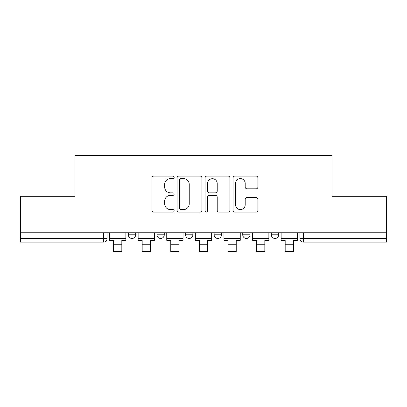 <?xml version="1.0" encoding="UTF-8"?>
<svg xmlns="http://www.w3.org/2000/svg" width="407" height="407" viewBox="0 0 407 407"><rect width="100%" height="100%" fill="white"/><g stroke="black" fill="none" stroke-linecap="round" stroke-linejoin="round"><path stroke-width="0.61" d="M174.165 177.371A1.262 1.262 0 0 0 172.909 176.109L153.79 176.109A1.801 1.801 0 0 0 151.989 177.91L151.989 210.302A1.801 1.801 0 0 0 153.79 212.098L172.909 212.098A1.262 1.262 0 0 0 174.165 210.841A1.262 1.262 0 0 0 172.909 209.58L170.431 209.58A5.759 5.759 0 0 1 164.677 203.821L164.677 201.124A5.759 5.759 0 0 1 170.431 195.365L172.909 195.365A1.262 1.262 0 0 0 174.165 194.103A1.262 1.262 0 0 0 172.909 192.847L170.431 192.847A5.759 5.759 0 0 1 164.677 187.088L164.677 184.386A5.759 5.759 0 0 1 170.431 178.627L172.909 178.627A1.262 1.262 0 0 0 174.165 177.371M271.332 232.789L271.332 234.803L278.668 234.803A3.668 3.668 0 0 1 275 238.471A3.668 3.668 0 0 1 271.332 234.803L271.332 232.789M214.133 232.789L214.133 234.803L221.469 234.803A3.668 3.668 0 0 1 217.801 238.471A3.668 3.668 0 0 1 214.133 234.803L214.133 232.789M256.089 188.797A1.801 1.801 0 0 0 257.89 186.996L257.89 177.91A1.801 1.801 0 0 0 256.089 176.109L234.859 176.109A1.801 1.801 0 0 0 233.058 177.91L233.058 210.302A1.801 1.801 0 0 0 234.859 212.098L256.089 212.098A1.801 1.801 0 0 0 257.89 210.302L257.89 199.323A1.801 1.801 0 0 0 256.089 197.522L247.003 197.522A1.801 1.801 0 0 0 245.202 199.323L245.202 204.767A4.813 4.813 0 0 1 240.389 209.58A4.813 4.813 0 0 1 235.577 204.767L235.577 183.44A4.813 4.813 0 0 1 240.389 178.627A4.813 4.813 0 0 1 245.202 183.44L245.202 186.996A1.801 1.801 0 0 0 247.003 188.797L256.089 188.797M20.35 232.789L20.35 196.306L74.985 196.306L74.985 155.423L332.015 155.423L332.015 196.306L386.65 196.306L386.65 232.789L20.35 232.789L20.35 238.471L107.066 238.471L107.066 232.789L107.066 238.471A3.668 3.668 0 0 1 103.398 242.14L20.35 242.14L20.35 238.471M201.923 177.91A1.801 1.801 0 0 0 200.127 176.109L178.892 176.109A1.801 1.801 0 0 0 177.091 177.91L177.091 210.302A1.801 1.801 0 0 0 178.892 212.098L200.127 212.098A1.801 1.801 0 0 0 201.923 210.302L201.923 177.91M206.873 176.109L228.108 176.109A1.801 1.801 0 0 1 229.909 177.91L229.909 210.302A1.801 1.801 0 0 1 228.108 212.098L219.022 212.098A1.801 1.801 0 0 1 217.221 210.302L217.221 197.161A1.801 1.801 0 0 0 215.42 195.365L209.391 195.365A1.801 1.801 0 0 0 207.595 197.161L207.595 210.841A1.262 1.262 0 0 1 206.334 212.098A1.262 1.262 0 0 1 205.077 210.841L205.077 177.91A1.801 1.801 0 0 1 206.873 176.109M299.934 232.789L299.934 238.471L386.65 238.471L386.65 242.14L303.602 242.14A3.668 3.668 0 0 1 299.934 238.471M386.65 232.789L386.65 238.471M278.668 234.803L278.668 232.789L278.668 234.803A3.668 3.668 0 0 1 275 238.471M250.066 232.789L250.066 234.803A3.668 3.668 0 0 1 246.398 238.471A3.668 3.668 0 0 1 242.735 234.803A3.668 3.668 0 0 0 246.398 238.471A3.668 3.668 0 0 0 250.066 234.803L250.066 232.789M242.735 232.789L242.735 234.803L250.066 234.803M221.469 232.789L221.469 234.803M192.867 232.789L192.867 234.803A3.668 3.668 0 0 1 189.199 238.471A3.668 3.668 0 0 1 185.531 234.803A3.668 3.668 0 0 0 189.199 238.471A3.668 3.668 0 0 0 192.867 234.803L185.531 234.803L185.531 232.789M156.934 232.789L156.934 234.803L164.265 234.803L164.265 232.789L164.265 234.803A3.668 3.668 0 0 1 160.602 238.471A3.668 3.668 0 0 1 156.934 234.803A3.668 3.668 0 0 0 160.602 238.471M128.332 232.789L128.332 234.803L135.668 234.803L135.668 232.789L135.668 234.803A3.668 3.668 0 0 1 132 238.471A3.668 3.668 0 0 1 128.332 234.803A3.668 3.668 0 0 0 132 238.471M103.398 232.789L103.398 242.14A3.668 3.668 0 0 0 107.066 238.471M180.871 178.627A1.262 1.262 0 0 0 179.609 179.889L179.609 208.323A1.262 1.262 0 0 0 180.871 209.58L183.481 209.58A5.759 5.759 0 0 0 189.24 203.821L189.24 184.386A5.759 5.759 0 0 0 183.481 178.627L180.871 178.627M217.221 183.532A4.813 4.813 0 0 0 212.408 178.719A4.813 4.813 0 0 0 207.595 183.532L207.595 191.046A1.801 1.801 0 0 0 209.391 192.847L215.42 192.847A1.801 1.801 0 0 0 217.221 191.046L217.221 183.532M109.544 238.471L125.86 238.471L125.86 240.303L121.825 240.303L121.825 251.577L113.573 251.577L113.573 240.303L109.544 240.303L109.544 232.789M125.86 238.471L125.86 232.789M138.141 238.471L154.457 238.471L154.457 240.303L150.427 240.303L150.427 251.577L142.175 251.577L142.175 240.303L138.141 240.303L138.141 232.789M154.457 238.471L154.457 232.789M166.743 238.471L183.058 238.471L183.058 240.303L179.024 240.303L179.024 251.577L170.777 251.577L170.777 240.303L166.743 240.303L166.743 232.789M183.058 238.471L183.058 232.789M195.34 238.471L211.66 238.471L211.66 240.303L207.626 240.303L207.626 251.577L199.374 251.577L199.374 240.303L195.34 240.303L195.34 232.789M211.66 238.471L211.66 232.789M223.942 238.471L240.257 238.471L240.257 240.303L236.223 240.303L236.223 251.577L227.976 251.577L227.976 240.303L223.942 240.303L223.942 232.789M240.257 238.471L240.257 232.789M252.543 238.471L268.859 238.471L268.859 240.303L264.825 240.303L264.825 251.577L256.573 251.577L256.573 240.303L252.543 240.303L252.543 232.789M268.859 238.471L268.859 232.789M281.14 238.471L297.456 238.471L297.456 240.303L293.427 240.303L293.427 251.577L285.175 251.577L285.175 240.303L281.14 240.303L281.14 232.789M297.456 238.471L297.456 232.789M303.602 232.789L303.602 242.14M113.573 244.246L121.825 244.246M142.175 244.246L150.427 244.246M170.777 244.246L179.024 244.246M199.374 244.246L207.626 244.246M227.976 244.246L236.223 244.246M256.573 244.246L264.825 244.246M285.175 244.246L293.427 244.246"/></g></svg>
